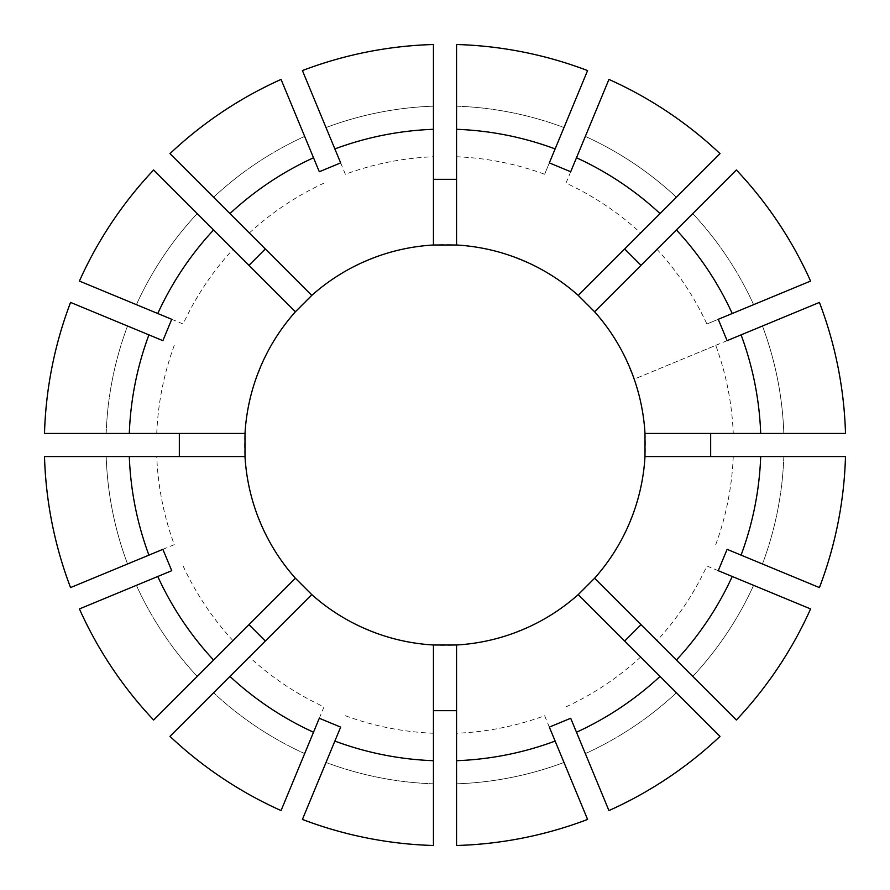 <?xml version="1.0" encoding="UTF-8"?>
<svg xmlns="http://www.w3.org/2000/svg" width="890" height="890" viewBox="0 0 890 890"><rect width="100%" height="100%" fill="white"/><g stroke="black" fill="none" stroke-linecap="round" stroke-linejoin="round"><path stroke-width="0.67" stroke-dasharray="4.45 3.34" d="M727.108 340.659L634.192 379.14A200.328 200.328 0 0 1 634.192 510.86L625.347 532.209A200.328 200.328 0 0 1 532.209 625.347L510.86 634.192A200.328 200.328 0 0 1 379.14 634.192L357.791 625.347A200.328 200.328 0 0 1 264.653 532.209L255.808 510.86A200.328 200.328 0 0 1 255.808 379.14L264.653 357.791A200.328 200.328 0 0 1 357.791 264.653L379.14 255.808A200.328 200.328 0 0 1 510.86 255.808L532.209 264.653A200.328 200.328 0 0 1 625.347 357.791L634.192 379.14L715.727 345.365A288.482 288.482 0 0 1 733.249 433.441L644.994 433.441M319.299 171.737L281.062 79.421A400.656 400.656 0 0 0 169.979 153.636L311.756 295.413M171.737 319.299L183.118 324.016A288.482 288.482 0 0 1 233.002 249.345L295.413 311.756M249.345 233.002A288.482 288.482 0 0 1 324.016 183.118M162.892 340.659L70.577 302.422A400.656 400.656 0 0 0 44.511 433.441L245.006 433.441M162.892 549.341L174.273 544.635A288.482 288.482 0 0 1 156.751 456.559L245.006 456.559M156.751 433.441A288.482 288.482 0 0 1 174.273 345.365M171.737 570.701L79.421 608.938A400.656 400.656 0 0 0 153.636 720.021L295.413 578.244M319.299 718.263L324.016 706.883A288.482 288.482 0 0 1 249.345 656.998L311.756 594.587M233.002 640.655A288.482 288.482 0 0 1 183.118 565.984M340.659 727.108L302.422 819.423A400.656 400.656 0 0 0 433.441 845.489L433.441 644.994M549.341 727.108L544.635 715.727A288.482 288.482 0 0 1 456.559 733.249L456.559 644.994M433.441 733.249A288.482 288.482 0 0 1 345.365 715.727M570.701 718.263L608.938 810.579A400.656 400.656 0 0 0 720.021 736.364L578.244 594.587M718.263 570.701L706.883 565.984A288.482 288.482 0 0 1 656.998 640.655L594.587 578.244M640.655 656.998A288.482 288.482 0 0 1 565.984 706.883M727.108 549.341L819.423 587.578A400.656 400.656 0 0 0 845.489 456.559L644.994 456.559M733.249 456.559A288.482 288.482 0 0 1 715.727 544.635M706.883 324.016L810.579 281.062A400.656 400.656 0 0 0 736.364 169.979L656.998 249.345A288.482 288.482 0 0 1 706.883 324.016L718.263 319.299M570.701 171.737L565.984 183.118A288.482 288.482 0 0 1 640.655 233.002L578.244 295.413M656.998 249.345L594.587 311.756M676.411 692.754A339.012 339.012 0 0 1 585.342 753.607A339.012 339.012 0 0 0 676.411 692.754L720.021 736.364L676.411 692.754M433.441 783.823A339.012 339.012 0 0 1 326.018 762.452A339.012 339.012 0 0 0 433.441 783.823L433.441 845.489L433.441 783.823M783.823 456.559A339.012 339.012 0 0 1 762.452 563.982A339.012 339.012 0 0 0 783.823 456.559L845.489 456.559L783.823 456.559M213.589 197.246A339.012 339.012 0 0 1 304.658 136.393A339.012 339.012 0 0 0 213.589 197.246L169.979 153.636L213.589 197.246M197.246 676.411A339.012 339.012 0 0 1 136.393 585.342A339.012 339.012 0 0 0 197.246 676.411L153.636 720.021L197.246 676.411M106.177 433.441A339.012 339.012 0 0 1 127.548 326.018A339.012 339.012 0 0 0 106.177 433.441L44.511 433.441L106.177 433.441M692.754 213.589A339.012 339.012 0 0 1 753.607 304.658A339.012 339.012 0 0 0 692.754 213.589M544.635 174.273L587.578 70.577A400.656 400.656 0 0 0 456.559 44.511L456.559 156.751A288.482 288.482 0 0 1 544.635 174.273L549.341 162.892M340.659 162.892L345.365 174.273A288.482 288.482 0 0 1 433.441 156.751L433.441 245.006M456.559 156.751L456.559 245.006M456.559 106.177A339.012 339.012 0 0 1 563.982 127.548A339.012 339.012 0 0 0 456.559 106.177L456.559 44.511L456.559 106.177M544.635 715.727L587.589 819.434A400.656 400.656 0 0 1 456.559 845.489L456.559 733.249M706.883 565.984L810.59 608.938A400.656 400.656 0 0 1 736.364 720.021L656.998 640.655M715.727 345.365L819.434 302.411A400.656 400.656 0 0 1 845.489 433.441L733.249 433.441M565.984 183.118L608.938 79.41A400.656 400.656 0 0 1 720.021 153.636L640.655 233.002M345.365 174.273L302.411 70.566A400.656 400.656 0 0 1 433.441 44.511L433.441 156.751M183.118 324.016L79.41 281.062A400.656 400.656 0 0 1 153.636 169.979L233.002 249.345M174.273 544.635L70.566 587.589A400.656 400.656 0 0 1 44.511 456.559L156.751 456.559M324.016 706.883L281.062 810.59A400.656 400.656 0 0 1 169.979 736.364L249.345 656.998M563.982 762.452A339.012 339.012 0 0 1 456.559 783.823L456.559 845.489L456.559 783.823A339.012 339.012 0 0 0 563.982 762.452L587.578 819.423L563.982 762.452M304.658 753.607A339.012 339.012 0 0 1 213.589 692.754A339.012 339.012 0 0 0 304.658 753.607L281.062 810.579L304.658 753.607M753.607 585.342A339.012 339.012 0 0 1 692.754 676.411L736.364 720.021L692.754 676.411A339.012 339.012 0 0 0 753.607 585.342L810.579 608.938L753.607 585.342M326.018 127.548A339.012 339.012 0 0 1 433.441 106.177L433.441 44.511L433.441 106.177A339.012 339.012 0 0 0 326.018 127.548L302.422 70.577L326.018 127.548M127.548 563.982A339.012 339.012 0 0 1 106.177 456.559L44.511 456.559L106.177 456.559A339.012 339.012 0 0 0 127.548 563.982L70.577 587.578L127.548 563.982M136.393 304.658A339.012 339.012 0 0 1 197.246 213.589L153.636 169.979L197.246 213.589A339.012 339.012 0 0 0 136.393 304.658L79.421 281.062L136.393 304.658M585.342 136.393A339.012 339.012 0 0 1 676.411 197.246L720.021 153.636L676.411 197.246A339.012 339.012 0 0 0 585.342 136.393L608.938 79.421L585.342 136.393M762.452 326.018A339.012 339.012 0 0 1 783.823 433.441L845.489 433.441L783.823 433.441A339.012 339.012 0 0 0 762.452 326.018L819.423 302.422L762.452 326.018"/><path stroke-width="1.33" d="M295.413 311.756L311.756 295.413A200.328 200.328 0 0 1 433.441 245.006L456.559 245.006A200.328 200.328 0 0 1 578.244 295.413L594.587 311.756A200.328 200.328 0 0 1 644.994 433.441L644.994 456.559A200.328 200.328 0 0 1 594.587 578.244L578.244 594.587A200.328 200.328 0 0 1 456.559 644.994L433.441 644.994A200.328 200.328 0 0 1 311.756 594.587L295.413 578.244A200.328 200.328 0 0 1 245.006 456.559L245.006 433.441A200.328 200.328 0 0 1 295.413 311.756L153.636 169.979A400.667 400.667 0 0 0 79.41 281.062A400.656 400.656 0 0 1 153.636 169.979M248.978 265.32L265.32 248.978M179.335 456.559L179.335 433.441M265.32 641.023L248.978 624.68M456.559 710.665L433.441 710.665M641.023 624.68L624.68 641.023M710.665 433.441L710.665 456.559M624.68 248.978L641.023 265.32M578.244 594.587L720.021 736.364A400.667 400.667 0 0 1 608.938 810.59L570.701 718.263L549.341 727.108L555.138 741.081A315.906 315.906 0 0 1 456.559 760.694L456.559 845.5A400.667 400.667 0 0 0 587.589 819.434A400.656 400.656 0 0 1 456.559 845.489M644.994 456.559L845.489 456.559A400.667 400.667 0 0 1 819.434 587.589L727.108 549.341L718.263 570.701L732.236 576.486A315.906 315.906 0 0 1 676.4 660.057L736.364 720.021A400.667 400.667 0 0 0 810.59 608.938A400.656 400.656 0 0 1 736.364 720.021M736.364 169.979L736.364 169.979A400.667 400.667 0 0 1 810.59 281.062L732.236 313.514A315.906 315.906 0 0 0 676.4 229.943L736.364 169.979A400.656 400.656 0 0 1 810.579 281.062M311.756 295.413L169.979 153.636A400.667 400.667 0 0 1 281.062 79.41L319.299 171.737L340.659 162.892L334.863 148.919A315.906 315.906 0 0 1 433.441 129.306L433.441 44.5A400.667 400.667 0 0 0 302.411 70.566A400.656 400.656 0 0 1 433.441 44.511M245.006 433.441L44.511 433.441A400.667 400.667 0 0 1 70.566 302.411L162.892 340.659L171.737 319.299L157.764 313.514A315.906 315.906 0 0 1 213.6 229.943M295.413 578.244L153.636 720.021A400.667 400.667 0 0 1 79.41 608.938L171.737 570.701L162.892 549.341L148.919 555.138A315.906 315.906 0 0 1 129.306 456.559L44.5 456.559A400.667 400.667 0 0 0 70.566 587.589A400.656 400.656 0 0 1 44.511 456.559M433.441 644.994L433.441 845.489A400.667 400.667 0 0 1 302.411 819.434L340.659 727.108L319.299 718.263L313.514 732.236A315.906 315.906 0 0 1 229.943 676.4L311.756 594.587M229.943 213.6A315.906 315.906 0 0 1 313.514 157.764M433.441 245.006L433.441 129.306M720.021 736.364L720.021 736.364A400.656 400.656 0 0 1 608.938 810.579L608.938 810.579M660.057 676.4A315.906 315.906 0 0 1 576.486 732.236M433.441 845.489L433.441 845.5A400.656 400.656 0 0 1 302.422 819.423L302.422 819.423M433.441 760.694A315.906 315.906 0 0 1 334.863 741.081M845.489 456.559L845.5 456.559A400.656 400.656 0 0 1 819.423 587.578L819.423 587.578M760.694 456.559A315.906 315.906 0 0 1 741.081 555.138M169.979 153.636L169.979 153.636A400.656 400.656 0 0 1 281.062 79.421L281.062 79.421M153.636 720.021L153.636 720.021A400.656 400.656 0 0 1 79.421 608.938L79.421 608.938M213.6 660.057A315.906 315.906 0 0 1 157.764 576.486M44.511 433.441L44.5 433.441A400.656 400.656 0 0 1 70.577 302.422L70.577 302.422M129.306 433.441A315.906 315.906 0 0 1 148.919 334.863M456.559 245.006L456.559 44.511A400.667 400.667 0 0 1 587.589 70.566L549.341 162.892L570.701 171.737L576.486 157.764A315.906 315.906 0 0 1 660.057 213.6L720.021 153.636A400.667 400.667 0 0 0 608.938 79.41A400.656 400.656 0 0 1 720.021 153.636M433.441 179.335L456.559 179.335M456.559 129.306A315.906 315.906 0 0 1 555.138 148.919M578.244 295.413L660.057 213.6M456.559 44.511L456.559 44.5A400.656 400.656 0 0 1 587.578 70.577L587.578 70.577M819.434 302.411L819.423 302.422A400.667 400.667 0 0 1 845.5 433.441L845.5 433.441A400.656 400.656 0 0 0 819.423 302.422L741.081 334.863A315.906 315.906 0 0 1 760.694 433.441L845.489 433.441M169.979 736.364L169.979 736.364A400.656 400.656 0 0 0 281.062 810.579L281.062 810.579A400.667 400.667 0 0 1 169.979 736.364L229.943 676.4M456.559 644.994L456.559 760.694M594.587 578.244L676.4 660.057M245.006 456.559L129.306 456.559M741.081 334.863L727.108 340.659L718.263 319.299L732.236 313.514M594.587 311.756L676.4 229.943M644.994 433.441L760.694 433.441M587.589 819.434L555.138 741.081M281.062 810.579L313.514 732.236M810.59 608.938L732.236 576.486M302.411 70.566L334.863 148.919M70.566 587.589L148.919 555.138M79.41 281.062L157.764 313.514M608.938 79.41L576.486 157.764"/></g></svg>
